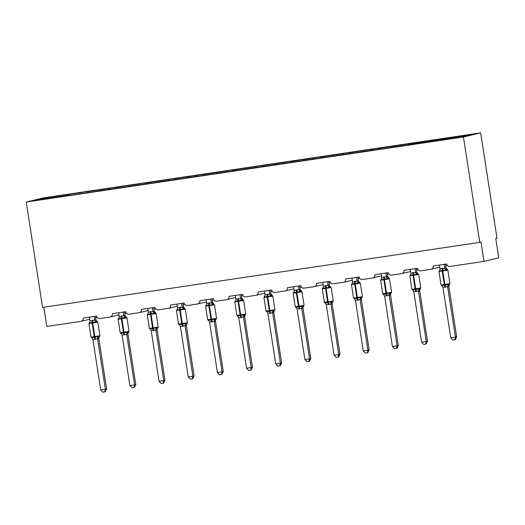 <?xml version="1.0" encoding="UTF-8"?>
<svg xmlns="http://www.w3.org/2000/svg" width="525" height="525" viewBox="0 0 525 525"><rect width="100%" height="100%" fill="white"/><g stroke="black" fill="none" stroke-linecap="round" stroke-linejoin="round"><path stroke-width="0.79" d="M480.677 132.851L496.991 238.212L495.758 238.507L498.75 257.841L483.978 261.391L480.985 242.064L479.758 242.36L463.444 136.999L480.677 132.851L43.483 197.892L26.25 202.04L463.444 136.999M483.978 261.391L449.945 266.457A2.933 2.835 76.5 0 1 446.69 263.977L433.23 265.978A2.933 2.835 -103.5 0 1 430.874 269.292L420.774 270.795A2.933 2.835 76.5 0 1 417.519 268.314L404.06 270.316A2.933 2.835 -103.5 0 1 401.704 273.637L391.604 275.133A2.933 2.835 76.5 0 1 388.349 272.652L374.883 274.654A2.933 2.835 -103.5 0 1 372.527 277.974L362.434 279.477A2.933 2.835 76.5 0 1 359.179 276.99L345.712 278.998A2.933 2.835 -103.5 0 1 343.357 282.312L333.263 283.815A2.933 2.835 76.5 0 1 330.008 281.334L316.542 283.336A2.933 2.835 -103.5 0 1 314.186 286.65L304.087 288.153A2.933 2.835 76.5 0 1 300.838 285.672L287.372 287.674A2.933 2.835 -103.5 0 1 285.016 290.994L274.916 292.497A2.933 2.835 76.5 0 1 271.661 290.01L258.202 292.018A2.933 2.835 -103.5 0 1 255.846 295.332L245.746 296.835A2.933 2.835 76.5 0 1 242.491 294.354L229.031 296.356A2.933 2.835 -103.5 0 1 226.675 299.67L216.576 301.173A2.933 2.835 76.5 0 1 213.321 298.692L199.861 300.694A2.933 2.835 -103.5 0 1 197.505 304.014L187.405 305.517A2.933 2.835 76.5 0 1 184.15 303.03L170.684 305.038A2.933 2.835 -103.5 0 1 168.328 308.352L158.235 309.855A2.933 2.835 76.5 0 1 154.98 307.374L141.514 309.376A2.933 2.835 -103.5 0 1 139.158 312.69L129.065 314.193A2.933 2.835 76.5 0 1 125.81 311.712L112.343 313.714A2.933 2.835 -103.5 0 1 109.987 317.034L99.888 318.537A2.933 2.835 76.5 0 1 96.639 316.05L83.173 318.052A2.933 2.835 -103.5 0 1 81.053 321.326L89.768 319.226M81.067 193.522L80.909 192.524L88.764 191.356L87.025 191.776L87.025 192.636M69.891 195.346L99.068 191.002M110.237 189.184L110.079 188.186L117.935 187.018L116.202 187.438L116.202 188.291M99.015 190.851L128.238 186.664M139.407 184.839L139.25 183.848L147.105 182.68L145.373 183.094L145.373 183.953M128.185 186.513L157.408 182.326M168.577 180.502L168.427 179.511L176.275 178.336L174.543 178.756L174.543 179.616M157.356 182.168L186.578 177.982M197.748 176.164L197.597 175.166L205.452 173.998L203.713 174.418L203.713 175.278M186.532 177.831L215.749 173.644M226.918 171.819L226.767 170.828L234.623 169.66L232.883 170.08L232.883 170.933M215.703 173.493L244.919 169.306M256.088 167.482L255.938 166.491L263.793 165.322L262.054 165.736L262.054 166.596M244.873 169.155L274.089 164.962M285.265 163.144L285.108 162.146L292.963 160.978L291.224 161.398L291.224 162.258M274.043 164.811L303.266 160.624M314.436 158.806L314.278 157.808L322.133 156.64L320.401 157.06L320.401 157.913M303.214 160.473L332.437 156.286M343.606 154.462L343.448 153.471L351.304 152.303L349.571 152.716L349.571 153.576M332.384 156.135L361.607 151.942M372.776 150.124L372.625 149.126L380.474 147.958L378.742 148.378L378.742 149.238M361.554 151.791L390.777 147.604M401.947 145.786L401.796 144.788L409.651 143.62L407.912 144.04L407.912 144.893M390.725 147.453L461.298 136.953L470.63 134.708L437.082 139.696L437.082 140.556M437.082 139.696L429.227 140.864L429.227 141.724M43.811 307.21L46.784 326.432L80.817 321.372A2.933 2.835 -103.5 0 0 81.053 321.326M95.609 317.822L95.826 317.769A2.933 2.835 -103.5 0 0 97.027 317.139M445.659 265.742L445.883 265.689A2.933 2.835 -103.5 0 0 447.083 265.059M416.489 270.086L416.712 270.034A2.933 2.835 -103.5 0 0 417.913 269.397M387.319 274.424L387.542 274.372A2.933 2.835 -103.5 0 0 388.736 273.742M358.148 278.762L358.365 278.709A2.933 2.835 -103.5 0 0 359.566 278.079M328.978 283.106L329.195 283.054A2.933 2.835 -103.5 0 0 330.396 282.417M299.808 287.444L300.024 287.392A2.933 2.835 -103.5 0 0 301.225 286.755M270.637 291.782L270.854 291.729A2.933 2.835 -103.5 0 0 272.055 291.099M241.461 296.126L241.684 296.074A2.933 2.835 -103.5 0 0 242.885 295.437M212.29 300.464L212.513 300.412A2.933 2.835 -103.5 0 0 213.714 299.775M183.12 304.802L183.343 304.749A2.933 2.835 -103.5 0 0 184.537 304.119M153.95 309.146L154.166 309.087A2.933 2.835 -103.5 0 0 155.367 308.457M124.779 313.484L124.996 313.432A2.933 2.835 -103.5 0 0 126.197 312.795M69.845 195.188L36.297 200.183L45.629 197.938L80.909 192.524M79.177 192.944L79.177 193.804M87.025 191.776L110.079 188.186M108.347 188.606L108.347 189.466M116.202 187.438L139.25 183.848M137.517 184.262L137.517 185.122M145.373 183.094L168.427 179.511M166.688 179.924L166.688 180.784M174.543 178.756L197.597 175.166M195.858 175.586L195.858 176.446M203.713 174.418L226.767 170.828M225.028 171.248L225.028 172.102M232.883 170.08L255.938 166.491M254.205 166.904L254.205 167.764M262.054 165.736L285.108 162.146M283.375 162.566L283.375 163.426M291.224 161.398L314.278 157.808M312.546 158.228L312.546 159.082M320.401 157.06L343.448 153.471M341.716 153.884L341.716 154.744M349.571 152.716L372.625 149.126M370.886 149.546L370.886 150.406M378.742 148.378L401.796 144.788M400.057 145.208L400.057 146.062M407.912 144.04L429.227 140.864M431.117 141.442L430.966 140.451M26.25 202.04L42.558 307.401L479.758 242.36M45.629 197.938L45.951 198.745M447.169 269.377L445.633 270.355L442.641 270.119L439.602 271.254L439.589 270.454M441.965 285.797L441.755 285.167L444.445 285.475L447.786 284.268L448.593 284.76L449.518 284.537M456.671 336.866L455.287 339.675L454.794 339.793L455.444 337.162L450.765 337.857L442.942 287.332L447.622 286.637L455.444 337.162L456.671 336.866L448.862 286.427L447.635 286.729M442.404 286.184A2.152 1.995 -50 0 0 442.299 286.092L441.072 285.029L449.951 283.658L448.987 285.193L448.862 286.427M444.17 264.351L444.741 268.026L445.961 267.724L447.858 270.126L438.979 271.497L439.904 270.047A2.152 1.969 -151.4 0 0 439.904 270.04A2.152 1.969 -151.4 0 0 439.937 269.981M445.417 264.16L445.968 267.73A2.152 1.995 -50 0 0 446.631 269.062M439.497 265.046L440.075 268.813L444.741 268.026A2.152 1.969 -151.4 0 0 446.25 269.601M439.602 271.254L440.075 268.813M444.754 268.118L445.633 270.355M441.755 285.167L442.942 287.332M447.786 284.268L447.622 286.637M454.794 339.793L452.931 340.075L450.765 337.857M417.998 273.722L416.463 274.7L412.913 274.542L410.432 275.592L410.419 274.792M412.794 290.141L412.584 289.505L415.275 289.813L418.615 288.606L419.423 289.098L420.348 288.875M427.501 341.204L426.116 344.013L425.624 344.137L426.267 341.499L421.595 342.195L413.772 291.677L418.451 290.981L426.267 341.499L427.501 341.204L419.692 290.771L418.464 291.067M413.227 290.522A2.152 1.995 -50 0 0 413.129 290.43L411.902 289.367L420.781 287.995L419.856 289.446A2.152 1.969 -151.4 0 0 419.849 289.452L419.692 290.771M414.999 268.688L415.57 272.37L416.784 272.062L417.46 273.4A2.152 1.995 -50 0 0 417.46 273.407L418.681 274.463L412.906 275.448L409.808 275.835L410.734 274.385A2.152 1.969 -151.4 0 0 410.767 274.319L410.904 273.151L415.57 272.37M416.246 268.505L416.798 272.075M410.32 269.384L410.904 273.151M410.432 275.592L410.734 274.385A2.152 1.969 -151.4 0 1 410.242 274.962M415.583 272.455L416.463 274.7M412.584 289.505L413.772 291.677M418.615 288.606L418.451 290.981M425.624 344.137L423.76 344.413L421.595 342.195M388.828 278.06L387.292 279.037L384.3 278.801L381.262 279.937L381.248 279.129M383.624 294.479L383.414 293.842L386.105 294.158L389.445 292.95L390.252 293.436L391.178 293.213M398.331 345.542L396.946 348.357L396.454 348.475L397.097 345.844L392.424 346.539L384.602 296.015L389.281 295.319L397.097 345.844L398.331 345.542L390.521 295.109L389.301 295.418A2.152 1.995 -50 0 1 390.252 293.436M384.057 294.866A2.152 1.995 -50 0 0 383.959 294.768A2.152 1.995 -50 0 0 383.952 294.768L382.732 293.711L391.611 292.34L390.639 293.875L390.521 295.109M385.829 273.026L386.393 276.708L387.614 276.399L389.511 278.808L380.638 280.173L381.563 278.723A2.152 1.969 -151.4 0 0 381.596 278.663M387.076 272.842L387.627 276.412A2.152 1.995 -50 0 0 388.29 277.745M381.15 273.722L381.734 277.489L386.393 276.708A2.152 1.969 -151.4 0 0 387.903 278.283M381.262 279.937L381.734 277.489M386.413 276.793L387.292 279.037M383.414 293.842L384.602 296.015M389.445 292.95L389.281 295.319M396.454 348.475L394.583 348.751L392.424 346.539M359.658 282.397L358.122 283.375L355.13 283.139L352.091 284.274L352.078 283.474M354.454 298.817L354.244 298.187L356.934 298.495L360.275 297.288L361.082 297.773L362.001 297.557M369.16 349.886L367.776 352.695L367.283 352.813L367.927 350.182L363.254 350.877L355.432 300.353L360.111 299.657L367.927 350.182L369.16 349.886L361.351 299.447L360.13 299.755A2.152 1.995 -50 0 1 361.082 297.773M354.887 299.204A2.152 1.995 -50 0 0 354.782 299.106L353.561 298.049L362.434 296.678L361.469 298.213L361.351 299.447M356.659 277.371L357.223 281.046L358.457 280.75L359.113 282.082A2.152 1.995 -50 0 0 359.12 282.082L360.34 283.146L355.123 284.045L351.468 284.517L352.393 283.067A2.152 1.969 -151.4 0 0 352.393 283.06A2.152 1.969 -151.4 0 0 352.426 283.001M357.906 277.18L358.457 280.75A2.152 1.995 -50 0 0 359.113 282.082M351.98 278.066L352.564 281.833L357.223 281.046A2.152 1.969 -151.4 0 0 358.733 282.621M352.091 284.274L352.564 281.833M357.243 281.137L358.122 283.375M354.244 298.187L355.432 300.353M360.275 297.288L360.111 299.657M367.283 352.813L365.413 353.089L363.254 350.877M330.488 286.742L328.952 287.72L325.395 287.562L322.921 288.612L322.901 287.812M325.283 303.161L325.073 302.525L327.764 302.833L331.104 301.626L331.912 302.118L332.83 301.895M339.99 354.224L338.605 357.033L338.113 357.151L338.756 354.519L334.084 355.215L326.261 304.697L330.934 304.001L338.756 354.519L339.99 354.224L332.181 303.791L330.947 304.087M325.717 303.542A2.152 1.995 -50 0 0 325.612 303.45L324.391 302.387L333.263 301.015L332.338 302.466A2.152 1.969 -151.4 0 0 332.338 302.472L332.181 303.791M327.482 281.708L328.053 285.39L329.287 285.088L329.943 286.42A2.152 1.995 -50 0 0 329.949 286.427L331.17 287.483L325.395 288.468L322.291 288.855L323.223 287.405A2.152 1.969 -151.4 0 0 323.256 287.339M328.735 281.525L329.287 285.088A2.152 1.995 -50 0 0 329.943 286.42M322.809 282.404L323.393 286.171L328.053 285.39M322.921 288.612L323.393 286.171M328.066 285.475L328.952 287.72M325.073 302.525L326.261 304.697M331.104 301.626L330.934 304.001M338.113 357.151L336.243 357.433L334.084 355.215M301.317 291.08L299.775 292.058L296.789 291.821L293.744 292.957L293.731 292.149M296.107 307.499L295.903 306.863L298.587 307.178L301.934 305.97L302.735 306.456L303.66 306.233M310.813 358.562L309.435 361.377L308.943 361.495L309.586 358.864L304.913 359.553L297.091 309.035L301.763 308.339L309.586 358.864L310.813 358.562L303.01 308.129L301.79 308.438A2.152 1.995 -50 0 1 302.735 306.456M296.546 307.88A2.152 1.995 -50 0 0 296.441 307.788L295.221 306.725L304.093 305.36L303.128 306.895L303.01 308.129M298.312 286.046L298.882 289.728L300.103 289.419L302 291.821L293.121 293.193L294.046 291.743A2.152 1.969 -151.4 0 0 294.053 291.743A2.152 1.969 -151.4 0 0 294.085 291.677L294.223 290.509L298.882 289.728M299.558 285.863L300.116 289.433M293.639 286.742L294.223 290.509M293.744 292.957L294.053 291.743M298.896 289.813L299.775 292.058M295.903 306.863L297.091 309.035M301.934 305.97L301.763 308.339M308.943 361.495L307.072 361.771L304.913 359.553M272.14 295.418L270.605 296.395L267.612 296.159L264.574 297.294L264.561 296.487M266.936 311.837L266.726 311.207L269.417 311.515L272.757 310.308L273.564 310.793L274.49 310.57M281.643 362.906L280.258 365.715L279.772 365.833L280.416 363.202L275.737 363.897L267.914 313.373L272.593 312.677L280.416 363.202L281.643 362.906L273.84 312.467L272.619 312.775A2.152 1.995 -50 0 1 273.564 310.793M267.376 312.224A2.152 1.995 -50 0 0 267.271 312.132A2.152 1.995 -50 0 0 267.271 312.126L266.044 311.069L274.923 309.697L273.958 311.233L273.84 312.467M269.141 290.391L269.712 294.066L270.933 293.764L272.829 296.166L263.95 297.537L264.876 296.087A2.152 1.969 -151.4 0 0 264.876 296.08A2.152 1.969 -151.4 0 0 264.908 296.021M270.388 290.2L270.939 293.77A2.152 1.995 -50 0 0 271.602 295.103M264.469 291.086L265.046 294.847L269.712 294.066A2.152 1.969 -151.4 0 0 271.222 295.641M264.574 297.294L265.046 294.847M269.725 294.151L270.605 296.395M266.726 311.207L267.914 313.373M272.757 310.308L272.593 312.677M279.772 365.833L277.902 366.109L275.737 363.897M242.97 299.762L241.434 300.74L238.442 300.497L235.403 301.632L235.39 300.832M237.766 316.181L237.556 315.545L240.247 315.853L243.587 314.646L244.394 315.138L245.319 314.915M252.473 367.244L251.088 370.053L250.596 370.171L251.245 367.539L246.566 368.235L238.744 317.717L243.423 317.015L251.245 367.539L252.473 367.244L244.663 316.811L243.449 317.113A2.152 1.995 -50 0 1 244.394 315.138M238.206 316.562A2.152 1.995 -50 0 0 238.101 316.47L236.873 315.407L245.752 314.035L244.788 315.571L244.663 316.811M239.971 294.728L240.542 298.41L241.762 298.102L243.659 300.503L234.78 301.875L235.705 300.425A2.152 1.969 -151.4 0 0 235.738 300.359M241.218 294.545L241.769 298.108A2.152 1.995 -50 0 0 242.432 299.44M235.298 295.424L235.876 299.191L240.542 298.41A2.152 1.969 -151.4 0 0 242.051 299.978M235.403 301.632L235.876 299.191M240.555 298.495L241.434 300.74M237.556 315.545L238.744 317.717M243.587 314.646L243.423 317.015M250.596 370.171L248.732 370.453L246.566 368.235M213.8 304.1L212.264 305.077L208.714 304.92L206.233 305.977L206.22 305.169M208.596 320.519L208.386 319.882L211.076 320.191L214.417 318.99L215.224 319.476L216.149 319.252M223.302 371.582L221.918 374.397L221.425 374.515L222.068 371.877L217.396 372.573L209.573 322.055L214.252 321.359L222.068 371.877L223.302 371.582L215.493 321.149L214.266 321.444M209.029 320.9A2.152 1.995 -50 0 0 208.93 320.808L207.703 319.745L216.582 318.373L215.657 319.83A2.152 1.969 -151.4 0 0 215.65 319.83L215.493 321.149M210.801 299.066L211.372 302.748L212.586 302.439L214.482 304.841L205.61 306.213L206.535 304.762A2.152 1.969 -151.4 0 0 206.568 304.697M212.048 298.882L212.599 302.452M206.122 299.762L206.706 303.529L211.372 302.748M206.233 305.977L206.706 303.529M211.385 302.833L212.264 305.077M208.386 319.882L209.573 322.055M214.417 318.99L214.252 321.359M221.425 374.515L219.562 374.791L217.396 372.573M184.629 308.438L183.094 309.415L180.101 309.179L177.063 310.314L177.05 309.507M179.425 324.857L179.215 324.227L181.906 324.535L185.246 323.328L186.053 323.813L186.979 323.59M194.132 375.926L192.747 378.735L192.255 378.853L192.898 376.222L188.226 376.917L180.403 326.392L185.082 325.697L192.898 376.222L194.132 375.926L186.323 325.487L185.102 325.795A2.152 1.995 -50 0 1 186.053 323.813M186.309 325.402L186.323 325.487A2.152 1.969 -151.4 0 1 186.48 324.168L186.309 325.402M181.63 303.404L182.201 307.086L183.415 306.777L185.312 309.186L176.439 310.557L177.365 309.1A2.152 1.969 -151.4 0 0 177.398 309.041M182.877 303.22L183.428 306.79M176.951 304.1L177.535 307.867L182.201 307.086M177.063 310.314L177.535 307.867M182.214 307.171L183.094 309.415M179.215 324.227L180.403 326.392M185.246 323.328L185.082 325.697M192.255 378.853L190.385 379.129L188.226 376.917M155.459 312.775L153.923 313.753L150.931 313.517L147.893 314.652L147.879 313.852M150.255 329.195L150.045 328.565L152.736 328.873L156.076 327.666L156.883 328.158L157.802 327.935M164.962 380.264L163.577 383.073L163.085 383.191L163.728 380.559L159.055 381.255L151.233 330.73L155.912 330.035L163.728 380.559L164.962 380.264L157.152 329.831L155.932 330.133A2.152 1.995 -50 0 1 156.883 328.158M157.139 329.739L157.152 329.831A2.152 1.969 -151.4 0 1 157.31 328.506L157.139 329.739M152.46 307.748L153.024 311.423L154.258 311.128L156.142 313.523L147.269 314.895L148.194 313.445A2.152 1.969 -151.4 0 0 148.227 313.379M153.707 307.565L154.258 311.128A2.152 1.995 -50 0 0 154.921 312.46M147.781 308.444L148.365 312.211L153.024 311.423A2.152 1.969 -151.4 0 0 154.534 312.998M147.893 314.652L148.365 312.211M153.044 311.515L153.923 313.753M150.045 328.565L151.233 330.73M156.076 327.666L155.912 330.035M163.085 383.191L161.214 383.473L159.055 381.255M126.289 317.12L124.753 318.098L121.196 317.94L118.722 318.99L118.703 318.189M121.085 333.539L120.875 332.902L123.565 333.211L126.906 332.003L127.713 332.496L128.632 332.272M135.791 384.602L134.407 387.417L133.914 387.535L134.558 384.897L129.885 385.593L122.062 335.075L126.735 334.379L134.558 384.897L135.791 384.602L127.982 334.169L126.748 334.464M121.518 333.92A2.152 1.995 -50 0 0 121.413 333.828L120.192 332.765L129.065 331.393L128.1 332.929L127.982 334.169M123.283 312.086L123.854 315.768L125.075 315.459L125.744 316.798A2.152 1.995 -50 0 0 125.751 316.805L126.971 317.861L121.196 318.846L118.092 319.233L119.024 317.783A2.152 1.969 -151.4 0 0 119.057 317.717M124.537 311.902L125.088 315.473A2.152 1.995 -50 0 0 125.744 316.798M118.611 312.782L119.195 316.549L123.854 315.768A2.152 1.969 -151.4 0 0 125.363 317.343M118.722 318.99L119.195 316.549M123.874 315.853L124.753 318.098M120.875 332.902L122.062 335.075M126.906 332.003L126.735 334.379M133.914 387.535L132.044 387.811L129.885 385.593M97.118 321.457L95.576 322.435L92.59 322.199L89.545 323.334L89.532 322.527M91.908 337.877L91.704 337.247L94.388 337.555L97.735 336.348L98.536 336.833L99.461 336.61M106.614 388.946L105.236 391.755L104.744 391.873L105.387 389.242L100.715 389.937L92.892 339.413L97.565 338.717L105.387 389.242L106.614 388.946L98.812 338.507L97.578 338.802M92.347 338.264A2.152 1.995 -50 0 0 92.243 338.166L91.022 337.109L99.894 335.738L98.93 337.273L98.812 338.507M94.113 316.424L94.684 320.106L95.904 319.797L97.801 322.206L88.922 323.571L89.394 322.58M95.36 316.24L95.918 319.81M89.44 317.12L90.024 320.887L94.684 320.106M89.545 323.334L90.024 320.887M94.697 320.191L95.576 322.435M91.704 337.247L92.892 339.413M97.735 336.348L97.565 338.717M104.744 391.873L102.874 392.149L100.715 389.937M442.089 268.216A2.152 0.558 -98.5 0 1 442.083 270.204L444.445 285.475A2.152 0.558 -98.5 0 1 445.049 287.313M445.607 287.234A2.152 0.558 -98.5 0 0 445.01 285.39L442.641 270.119A2.152 0.558 -98.5 0 0 442.654 268.137M439.412 270.618A2.152 1.969 -151.4 0 0 439.904 270.047L439.943 269.955M442.437 286.23L442.299 286.092A2.152 1.995 -50 0 0 441.761 285.771M448.593 284.76A2.152 1.995 -50 0 0 447.648 286.735M449.026 285.108A2.152 1.969 -151.4 0 0 448.855 286.447M412.919 272.56A2.152 0.558 -98.5 0 1 412.913 274.542L415.275 289.813A2.152 0.558 -98.5 0 1 415.872 291.657M416.437 291.572A2.152 0.558 -98.5 0 0 415.833 289.734L413.47 274.463A2.152 0.558 -98.5 0 0 413.483 272.475M415.577 272.35A2.152 1.969 -151.4 0 0 417.073 273.945M416.784 272.062A2.152 1.995 -50 0 0 417.46 273.4M413.267 290.574L413.129 290.43A2.152 1.995 -50 0 0 412.584 290.115M419.423 289.098A2.152 1.995 -50 0 0 418.477 291.073M419.849 289.452A2.152 1.969 -151.4 0 0 419.685 290.784M383.749 276.898A2.152 0.558 -98.5 0 1 383.742 278.887L386.105 294.158A2.152 0.558 -98.5 0 1 386.702 295.995M387.266 295.91A2.152 0.558 -98.5 0 0 386.663 294.072L384.3 278.801A2.152 0.558 -98.5 0 0 384.307 276.813M381.071 279.3A2.152 1.969 -151.4 0 0 381.563 278.723L381.603 278.637M383.952 294.768A2.152 1.995 -50 0 0 383.414 294.453M390.679 293.79A2.152 1.969 -151.4 0 0 390.515 295.122M354.578 281.236A2.152 0.558 -98.5 0 1 354.565 283.224L356.934 298.495A2.152 0.558 -98.5 0 1 357.532 300.333M358.096 300.248A2.152 0.558 -98.5 0 0 357.492 298.41L355.13 283.139A2.152 0.558 -98.5 0 0 355.136 281.157M351.901 283.638A2.152 1.969 -151.4 0 0 352.393 283.067L352.433 282.975M354.782 299.106A2.152 1.995 -50 0 0 354.244 298.791M361.508 298.128A2.152 1.969 -151.4 0 0 361.344 299.467M325.408 285.58A2.152 0.558 -98.5 0 1 325.395 287.562L327.764 302.833A2.152 0.558 -98.5 0 1 328.361 304.671M328.926 304.592A2.152 0.558 -98.5 0 0 328.322 302.754L325.959 287.483A2.152 0.558 -98.5 0 0 325.966 285.495M322.724 287.976A2.152 1.969 -151.4 0 0 323.223 287.405L323.262 287.319M328.059 285.37A2.152 1.969 -151.4 0 0 329.562 286.958M325.749 303.588L325.612 303.45A2.152 1.995 -50 0 0 325.073 303.135M331.912 302.118A2.152 1.995 -50 0 0 330.96 304.093M332.338 302.472A2.152 1.969 -151.4 0 0 332.174 303.804M296.231 289.918A2.152 0.558 -98.5 0 1 296.225 291.907L298.587 307.178A2.152 0.558 -98.5 0 1 299.191 309.015M299.749 308.93A2.152 0.558 -98.5 0 0 299.152 307.092L296.789 291.821A2.152 0.558 -98.5 0 0 296.796 289.833M293.554 292.32A2.152 1.969 -151.4 0 0 294.046 291.743M298.889 289.715A2.152 1.969 -151.4 0 0 300.392 291.303M300.103 289.419A2.152 1.995 -50 0 0 300.772 290.765M296.579 307.932L296.441 307.788A2.152 1.995 -50 0 0 295.903 307.473M303.168 306.81A2.152 1.969 -151.4 0 0 303.004 308.142M267.061 294.256A2.152 0.558 -98.5 0 1 267.054 296.244L269.417 311.515A2.152 0.558 -98.5 0 1 270.021 313.353M270.578 313.267A2.152 0.558 -98.5 0 0 269.981 311.43L267.612 296.159A2.152 0.558 -98.5 0 0 267.625 294.177M264.383 296.658A2.152 1.969 -151.4 0 0 264.876 296.087M267.271 312.126A2.152 1.995 -50 0 0 266.733 311.811M273.998 311.148A2.152 1.969 -151.4 0 0 273.827 312.487M237.891 298.6A2.152 0.558 -98.5 0 1 237.884 300.582L240.247 315.853A2.152 0.558 -98.5 0 1 240.85 317.691M241.408 317.612A2.152 0.558 -98.5 0 0 240.811 315.768L238.442 300.497A2.152 0.558 -98.5 0 0 238.455 298.515M235.213 300.996A2.152 1.969 -151.4 0 0 235.705 300.425L235.745 300.339M238.238 316.608L238.101 316.47A2.152 1.995 -50 0 0 237.562 316.155M244.827 315.486A2.152 1.969 -151.4 0 0 244.657 316.824M208.72 302.938A2.152 0.558 -98.5 0 1 208.714 304.92L211.076 320.191A2.152 0.558 -98.5 0 1 211.673 322.035M212.238 321.95A2.152 0.558 -98.5 0 0 211.634 320.112L209.272 304.841A2.152 0.558 -98.5 0 0 209.285 302.853M206.043 305.34A2.152 1.969 -151.4 0 0 206.535 304.762L206.574 304.677M211.378 302.735A2.152 1.969 -151.4 0 0 212.874 304.323M212.586 302.439A2.152 1.995 -50 0 0 213.262 303.785M209.068 320.952L208.93 320.808A2.152 1.995 -50 0 0 208.386 320.493M215.224 319.476A2.152 1.995 -50 0 0 214.279 321.457M215.65 319.83A2.152 1.969 -151.4 0 0 215.486 321.162M179.55 307.276A2.152 0.558 -98.5 0 1 179.543 309.264L181.906 324.535A2.152 0.558 -98.5 0 1 182.503 326.373M179.858 325.244A2.152 1.995 -50 0 0 179.76 325.146L178.533 324.089L187.412 322.717L185.312 309.186M183.067 326.287A2.152 0.558 -98.5 0 0 182.464 324.45L180.101 309.179A2.152 0.558 -98.5 0 0 180.108 307.197M176.873 309.678A2.152 1.969 -151.4 0 0 177.365 309.1L177.404 309.015M182.208 307.072A2.152 1.969 -151.4 0 0 183.704 308.661M183.415 306.777A2.152 1.995 -50 0 0 184.091 308.123M179.891 325.29L179.76 325.146A2.152 1.995 -50 0 0 179.753 325.146A2.152 1.995 -50 0 0 179.215 324.831M150.38 311.62A2.152 0.558 -98.5 0 1 150.367 313.602L152.736 328.873A2.152 0.558 -98.5 0 1 153.333 330.711M150.688 329.582A2.152 1.995 -50 0 0 150.59 329.49L149.362 328.427L158.235 327.055L156.142 313.523M153.897 330.632A2.152 0.558 -98.5 0 0 153.293 328.788L150.931 313.517A2.152 0.558 -98.5 0 0 150.938 311.535M147.702 314.016A2.152 1.969 -151.4 0 0 148.194 313.445L148.234 313.353M150.721 329.628L150.59 329.49A2.152 1.995 -50 0 0 150.583 329.49A2.152 1.995 -50 0 0 150.045 329.175M121.209 315.958A2.152 0.558 -98.5 0 1 121.196 317.94L123.565 333.211A2.152 0.558 -98.5 0 1 124.162 335.055M124.727 334.97A2.152 0.558 -98.5 0 0 124.123 333.132L121.761 317.861A2.152 0.558 -98.5 0 0 121.767 315.873M118.525 318.36A2.152 1.969 -151.4 0 0 119.024 317.783L119.063 317.697M121.551 333.972L121.413 333.828A2.152 1.995 -50 0 0 120.875 333.513M127.713 332.496A2.152 1.995 -50 0 0 126.761 334.478M128.139 332.85A2.152 1.969 -151.4 0 0 127.975 334.182M92.032 320.296A2.152 0.558 -98.5 0 1 92.026 322.284L94.388 337.555A2.152 0.558 -98.5 0 1 94.992 339.393M95.55 339.308A2.152 0.558 -98.5 0 0 94.953 337.47L92.59 322.199A2.152 0.558 -98.5 0 0 92.597 320.211M89.355 322.698A2.152 1.969 -151.4 0 0 89.847 322.12A2.152 1.969 -151.4 0 0 89.854 322.12A2.152 1.969 -151.4 0 0 89.887 322.061M94.69 320.092A2.152 1.969 -151.4 0 0 96.193 321.681M95.904 319.797A2.152 1.995 -50 0 0 96.574 321.142M92.38 338.31L92.243 338.166A2.152 1.995 -50 0 0 91.704 337.851M98.536 336.833A2.152 1.995 -50 0 0 97.591 338.815M98.969 337.188A2.152 1.969 -151.4 0 0 98.805 338.52M431.11 269.246L439.819 267.153M401.94 273.591L410.648 271.491M372.77 277.928L381.478 275.828M343.599 282.266L352.308 280.173M314.423 286.604L323.137 284.511M285.252 290.948L293.967 288.848M256.082 295.286L264.79 293.193M226.912 299.624L235.62 297.531M197.741 303.968L206.45 301.868M168.571 308.306L177.279 306.206M139.401 312.644L148.109 310.551M110.224 316.988L118.939 314.888M449.951 283.658L447.858 270.126M441.072 285.029L438.979 271.497M420.781 287.995L418.681 274.463M411.902 289.367L409.808 275.835M391.611 292.34L389.511 278.808M382.732 293.711L380.638 280.173M362.434 296.678L360.34 283.146M353.561 298.049L351.468 284.517M333.263 301.015L331.17 287.483M324.391 302.387L322.291 288.855M304.093 305.36L302 291.821M295.221 306.725L293.121 293.193M274.923 309.697L272.829 296.166M266.044 311.069L263.95 297.537M245.752 314.035L243.659 300.503M236.873 315.407L234.78 301.875M216.582 318.373L214.482 304.841M207.703 319.745L205.61 306.213M178.533 324.089L176.439 310.557M186.48 324.168L187.412 322.717M149.362 328.427L147.269 314.895M157.31 328.506L158.235 327.055M129.065 331.393L126.971 317.861M120.192 332.765L118.092 319.233M99.894 335.738L97.801 322.206M91.022 337.109L88.922 323.571M89.893 322.035L89.401 322.58"/></g></svg>
